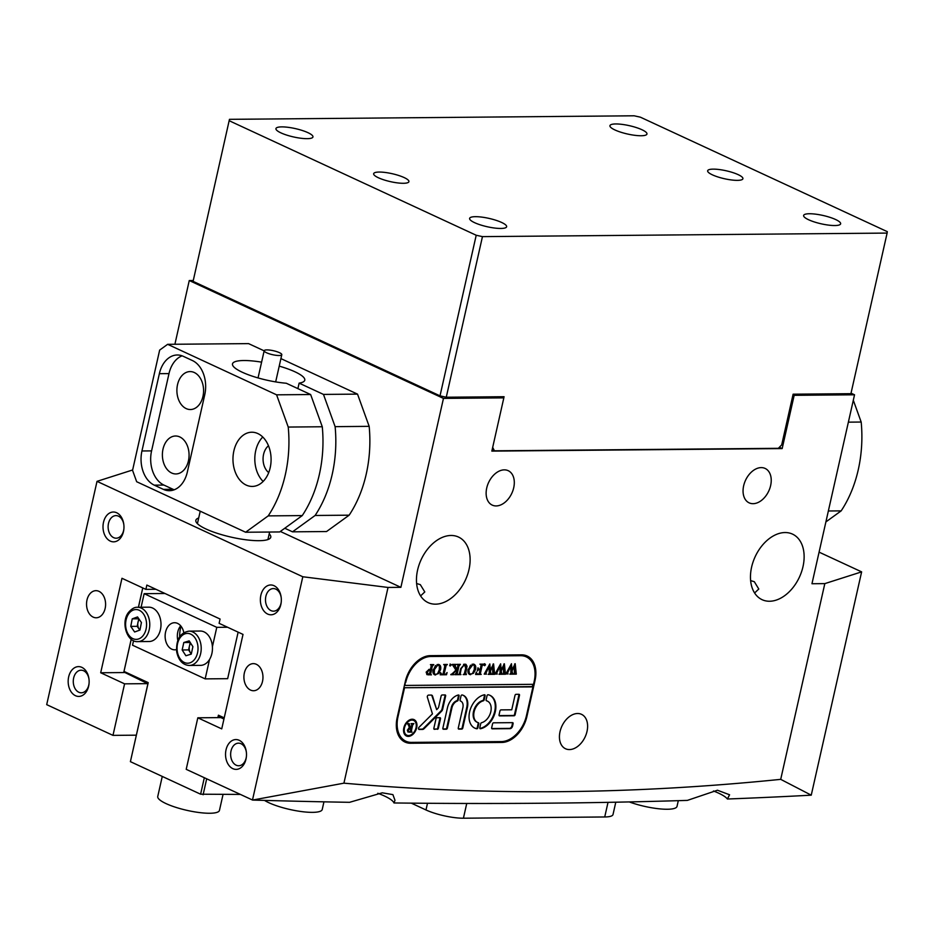 <?xml version="1.0" encoding="UTF-8"?>
<svg xmlns="http://www.w3.org/2000/svg" width="934" height="934" viewBox="0 0 934 934"><rect width="100%" height="100%" fill="white"/><g stroke="black" fill="none" stroke-linecap="round" stroke-linejoin="round"><path stroke-width="1.4" d="M853.314 400.266L861.183 422.04A108.426 76.249 89.5 0 1 841.16 510.875L828.365 510.98M841.16 510.875L825.889 521.919M861.183 422.04L848.376 422.156M131.25 639.241L124 671.418L148.214 682.637L130.398 761.654L147.899 683.781L123.848 671.99L131.204 639.206M138.395 607.275L142.762 587.93L138.454 607.275M130.398 761.654L200.612 794.204L204.324 777.73M217.867 717.627L218.416 715.187L224.207 717.872M240.342 794.425L200.612 794.204M147.899 683.781L148.214 682.637M223.95 719.04L220.529 717.452L218.416 715.187M206.694 778.828L203.11 794.752M264.147 350.834L248.572 343.619L167.641 344.319L159.656 350.098L132.558 470.339L136.679 481.734L245.619 532.24L268.21 515.883A108.426 76.249 -90.5 0 0 288.232 427.06L322.277 426.756L310.637 394.533L286.283 383.244A37.045 8.336 -167.3 0 1 242.303 372.257A37.045 8.336 -167.3 0 1 232.496 363.886A37.045 8.336 -167.3 0 1 261.602 362.159M279.231 366.128A37.045 8.336 -167.3 0 1 294.969 371.802A37.045 8.336 -167.3 0 1 304.776 380.173A37.045 8.336 -167.3 0 1 299.125 383.127L297.888 388.626M257.831 433.563A27.109 19.065 -90.5 0 0 251.795 432.22A27.109 19.065 -90.5 0 0 233.173 455.15A27.109 19.065 -90.5 0 0 246.226 485.096A27.109 19.065 -90.5 0 0 252.262 486.427A27.109 19.065 -90.5 0 0 270.883 463.509A27.109 19.065 -90.5 0 0 257.831 433.563M262.758 437.019A27.109 19.065 -90.5 0 0 263.143 481.454M268.478 445.775A15.364 10.799 -90.5 0 0 263.061 459.236A15.364 10.799 -90.5 0 0 268.712 472.592M186.17 408.59A18.972 13.345 89.5 0 1 177.04 387.633A18.972 13.345 89.5 0 1 190.069 371.58A18.972 13.345 89.5 0 1 194.307 372.526A18.972 13.345 89.5 0 1 203.437 393.483A18.972 13.345 89.5 0 1 190.408 409.536A18.972 13.345 89.5 0 1 186.17 408.59M171.658 473.001A18.972 13.345 89.5 0 1 162.528 452.044A18.972 13.345 89.5 0 1 175.557 436.003A18.972 13.345 89.5 0 1 179.783 436.937A18.972 13.345 89.5 0 1 188.925 457.893A18.972 13.345 89.5 0 1 175.884 473.947A18.972 13.345 89.5 0 1 171.658 473.001M299.125 383.127L323.479 394.417L357.524 394.125L280.924 358.609M323.479 394.417L335.119 426.651L369.163 426.348L357.524 394.125M335.119 426.651A108.426 76.249 89.5 0 1 315.108 515.475L349.153 515.183A108.426 76.249 -90.5 0 0 369.163 426.348M315.108 515.475L292.517 531.831L326.55 531.539L349.153 515.183M288.232 427.06L276.592 394.825L310.637 394.533M276.592 394.825L167.641 344.319M292.517 531.831L284.777 528.247M245.619 532.24L279.663 531.948L302.254 515.591A108.426 76.249 -90.5 0 0 322.277 426.756M268.21 515.883L302.254 515.591M183.321 356.333A27.109 19.065 -90.5 0 0 177.273 354.99A27.109 19.065 -90.5 0 0 159.364 373.682L141.945 450.97A27.109 19.065 -90.5 0 0 154.285 485.155L163.368 489.369A27.109 19.065 -90.5 0 0 169.416 490.7A27.109 19.065 -90.5 0 0 187.337 472.02L204.756 394.72A27.109 19.065 -90.5 0 0 192.404 360.536L183.321 356.333M182.107 355.831A27.109 19.065 -90.5 0 0 168.996 373.6L151.577 450.888A27.109 19.065 -90.5 0 0 163.929 485.073L173 489.276A27.109 19.065 -90.5 0 0 174.226 489.778M577.586 713.506A18.972 12.796 114.9 0 0 560.82 728.87A18.972 12.796 114.9 0 0 565.537 748.753A18.972 12.796 114.9 0 0 569.46 749.57A18.972 12.796 114.9 0 0 586.225 734.206A18.972 12.796 114.9 0 0 581.497 714.323A18.972 12.796 114.9 0 0 577.586 713.506M504.278 469.86A18.972 12.796 114.9 0 0 487.513 485.236A18.972 12.796 114.9 0 0 492.241 505.107A18.972 12.796 114.9 0 0 496.152 505.936A18.972 12.796 114.9 0 0 512.918 490.56A18.972 12.796 114.9 0 0 508.201 470.678A18.972 12.796 114.9 0 0 504.278 469.86M761.21 467.607A18.972 12.796 114.9 0 0 744.445 482.983A18.972 12.796 114.9 0 0 749.161 502.866A18.972 12.796 114.9 0 0 753.084 503.683A18.972 12.796 114.9 0 0 769.849 488.307A18.972 12.796 114.9 0 0 765.121 468.436A18.972 12.796 114.9 0 0 761.21 467.607M239.209 740.3A14.909 10.484 89.5 0 1 246.366 752.197A14.909 10.484 89.5 0 1 246.401 756.575A14.909 10.484 89.5 0 1 232.823 768.647A14.909 10.484 89.5 0 1 226.028 749.85A14.909 10.484 89.5 0 1 239.209 740.3M246.401 752.489A11.29 7.939 -90.5 0 0 241.007 743.721A11.29 7.939 -90.5 0 0 238.485 743.16A11.29 7.939 -90.5 0 0 230.733 752.711A11.29 7.939 -90.5 0 0 236.162 765.191A11.29 7.939 -90.5 0 0 238.684 765.752A11.29 7.939 -90.5 0 0 246.436 756.283M81.842 667.355A14.909 10.484 89.5 0 1 88.999 679.24A14.909 10.484 89.5 0 1 89.045 683.618A14.909 10.484 89.5 0 1 75.456 695.69A14.909 10.484 89.5 0 1 68.661 676.893A14.909 10.484 89.5 0 1 81.842 667.355M89.034 679.532A11.29 7.939 -90.5 0 0 83.64 670.764A11.29 7.939 -90.5 0 0 81.118 670.203A11.29 7.939 -90.5 0 0 73.366 679.754A11.29 7.939 -90.5 0 0 78.806 692.234A11.29 7.939 -90.5 0 0 81.316 692.794A11.29 7.939 -90.5 0 0 89.069 683.326M116.68 512.754A14.909 10.484 89.5 0 1 123.837 524.651A14.909 10.484 89.5 0 1 123.883 529.029A14.909 10.484 89.5 0 1 110.294 541.101A14.909 10.484 89.5 0 1 103.499 522.304A14.909 10.484 89.5 0 1 116.68 512.754M123.872 524.943A11.29 7.939 -90.5 0 0 118.478 516.175A11.29 7.939 -90.5 0 0 115.956 515.615A11.29 7.939 -90.5 0 0 108.204 525.165A11.29 7.939 -90.5 0 0 113.644 537.645A11.29 7.939 -90.5 0 0 116.155 538.206A11.29 7.939 -90.5 0 0 123.907 528.737M274.047 585.711A14.909 10.484 89.5 0 1 281.204 597.608A14.909 10.484 89.5 0 1 281.239 601.986A14.909 10.484 89.5 0 1 267.661 614.058A14.909 10.484 89.5 0 1 260.866 595.262A14.909 10.484 89.5 0 1 274.047 585.711M281.239 597.9A11.29 7.939 -90.5 0 0 275.845 589.132A11.29 7.939 -90.5 0 0 273.323 588.572A11.29 7.939 -90.5 0 0 265.571 598.122A11.29 7.939 -90.5 0 0 271 610.602A11.29 7.939 -90.5 0 0 273.522 611.163A11.29 7.939 -90.5 0 0 281.274 601.694M93.166 617.105A13.555 9.527 -90.5 0 0 96.19 617.783A13.555 9.527 -90.5 0 0 105.495 606.318A13.555 9.527 -90.5 0 0 98.969 591.339A13.555 9.527 -90.5 0 0 95.957 590.673A13.555 9.527 -90.5 0 0 86.64 602.138A13.555 9.527 -90.5 0 0 93.166 617.105M250.534 690.063A13.555 9.527 -90.5 0 0 253.558 690.74A13.555 9.527 -90.5 0 0 262.863 679.275A13.555 9.527 -90.5 0 0 256.336 664.296A13.555 9.527 -90.5 0 0 253.312 663.63A13.555 9.527 -90.5 0 0 244.007 675.095A13.555 9.527 -90.5 0 0 250.534 690.063M451.029 535.474A36.146 24.377 114.9 0 0 419.097 564.743A36.146 24.377 114.9 0 0 428.087 602.605A36.146 24.377 114.9 0 0 435.548 604.17A36.146 24.377 114.9 0 0 467.479 574.9A36.146 24.377 114.9 0 0 458.489 537.038A36.146 24.377 114.9 0 0 451.029 535.474M785.039 532.543A36.146 24.377 114.9 0 0 753.108 561.824A36.146 24.377 114.9 0 0 762.097 599.686A36.146 24.377 114.9 0 0 769.558 601.251A36.146 24.377 114.9 0 0 801.489 571.97A36.146 24.377 114.9 0 0 792.499 534.108A36.146 24.377 114.9 0 0 785.039 532.543M198.697 517.973A38.399 8.639 12.7 0 0 195.848 520.32A38.399 8.639 12.7 0 0 206.017 529.006A38.399 8.639 12.7 0 0 246.261 539.829A38.399 8.639 12.7 0 0 270.778 537.202A38.399 8.639 12.7 0 0 269.214 533.863M754.602 592.973L758.793 589.027L754.322 581.719L750.632 580.598M136.317 735.175L112.979 735.373L124.584 683.84L100.685 672.76L121.969 578.286L145.879 589.377L146.848 585.081L220.074 619.032L219.116 623.328L243.015 634.408L221.732 728.882L197.821 717.802L186.205 769.324L252.589 800.064A4291.73 965.429 12.7 0 0 349.561 802.318L382.263 792.814L392.899 794.624L394.977 800.298L393.973 802.96A4291.73 965.429 12.7 0 0 687.366 800.391L717.452 790.222L729.571 794.776L727.399 799.014A4291.73 965.429 12.7 0 0 811.249 795.173L861.627 571.865L824.815 583.622L811.961 583.738L854.54 394.79L851.037 393.167M713.459 790.981A36.146 8.126 -167.3 0 1 718.538 793.118A36.146 8.126 -167.3 0 1 727.399 799.014M420.592 595.904L424.795 591.946L420.312 584.637L416.622 583.516M377.791 793.281A36.146 8.126 -167.3 0 1 384.528 796.037A36.146 8.126 -167.3 0 1 393.973 802.96M280.34 531.458L400.884 587.334L388.03 587.451L302.803 576.757L97.019 481.349L132.64 469.977M400.884 587.334L443.463 398.398L503.835 397.861L491.844 451.11L782.167 448.577L794.169 395.327L792.978 394.778M794.169 395.327L854.54 394.79M97.019 481.349L46.7 704.645L112.979 735.373M819.083 552.146L861.627 571.865M193.198 280.504L189.263 280.539L174.903 344.261M302.803 576.757L252.484 800.053M430.364 655.645A27.109 18.283 114.9 0 0 405.286 681.586L397.16 717.651A27.109 18.283 114.9 0 0 405.029 742.075A27.109 18.283 114.9 0 0 410.621 743.254L501.827 742.448A27.109 18.283 114.9 0 0 526.904 716.518L535.03 680.442A27.109 18.283 114.9 0 0 527.161 656.018A27.109 18.283 114.9 0 0 521.569 654.851L430.364 655.645M388.03 587.451L343.922 783.171C486.392 795.756 631.991 794.484 780.707 779.353L811.249 795.173M824.815 583.622L780.707 779.353M501.418 396.74L503.835 397.861M443.463 398.398L189.263 280.539M252.589 800.064L343.922 783.171M145.879 589.377L155.92 589.284M100.685 672.76L124.374 672.55M124.584 683.84L147.595 683.641M197.821 717.802L220.833 717.592M782.167 448.577L779.365 447.269M527.278 657.373A27.109 18.283 114.9 0 0 524.955 655.248M402.998 740.895A27.109 18.283 114.9 0 0 406.021 741.281M162.271 776.423L157.753 796.48A31.628 7.11 12.7 0 0 166.124 803.637A31.628 7.11 12.7 0 0 199.269 812.545A31.628 7.11 12.7 0 0 219.455 810.385L223.016 794.577M629.283 801.932A31.628 7.11 12.7 0 0 660.186 808.914A31.628 7.11 12.7 0 0 677.022 806.381L678.306 800.671M264.52 800.403A31.628 7.11 12.7 0 0 268.899 802.738A31.628 7.11 12.7 0 0 302.044 811.646A31.628 7.11 12.7 0 0 322.23 809.486L323.946 801.827M379.181 172.054A18.073 4.063 12.7 0 0 373.658 173.701A18.073 4.063 12.7 0 0 383.886 179.865A18.073 4.063 12.7 0 0 403.395 183.286A18.073 4.063 12.7 0 0 408.917 181.64A18.073 4.063 12.7 0 0 398.69 175.475A18.073 4.063 12.7 0 0 379.181 172.054M713.191 169.136A18.073 4.063 12.7 0 0 707.657 170.77A18.073 4.063 12.7 0 0 717.884 176.946A18.073 4.063 12.7 0 0 737.393 180.355A18.073 4.063 12.7 0 0 742.915 178.721A18.073 4.063 12.7 0 0 732.7 172.545A18.073 4.063 12.7 0 0 713.191 169.136M475.418 216.676A18.972 4.273 12.7 0 0 469.615 218.393A18.972 4.273 12.7 0 0 480.345 224.872A18.972 4.273 12.7 0 0 500.834 228.456A18.972 4.273 12.7 0 0 506.637 226.74A18.972 4.273 12.7 0 0 495.896 220.261A18.972 4.273 12.7 0 0 475.418 216.676M281.741 126.884A18.972 4.273 12.7 0 0 275.939 128.6A18.972 4.273 12.7 0 0 286.668 135.08A18.972 4.273 12.7 0 0 307.158 138.664A18.972 4.273 12.7 0 0 312.96 136.948A18.972 4.273 12.7 0 0 302.219 130.468A18.972 4.273 12.7 0 0 281.741 126.884M809.416 213.746A18.972 4.273 12.7 0 0 803.625 215.474A18.972 4.273 12.7 0 0 814.355 221.953A18.972 4.273 12.7 0 0 834.844 225.538A18.972 4.273 12.7 0 0 840.635 223.81A18.972 4.273 12.7 0 0 829.906 217.33A18.972 4.273 12.7 0 0 809.416 213.746M615.74 123.953A18.972 4.273 12.7 0 0 609.937 125.681A18.972 4.273 12.7 0 0 620.678 132.161A18.972 4.273 12.7 0 0 641.168 135.745A18.972 4.273 12.7 0 0 646.958 134.017A18.972 4.273 12.7 0 0 636.229 127.538A18.972 4.273 12.7 0 0 615.74 123.953M492.673 447.433L494.448 450.807L778.349 448.32L781.7 444.864L793.118 394.195L850.921 393.681L887.113 233.08L482.458 236.629L446.265 397.23L504.068 396.716L503.811 397.849M494.448 450.807L492.148 449.744M887.113 233.08L887.3 231.655L640.362 117.17L634.128 115.793L229.46 119.33L193.081 281.368L229.46 119.33M446.265 397.23L440.019 395.853L476.212 235.251L229.274 120.766M476.212 235.251L482.458 236.629M440.019 395.853L193.081 281.368M615.786 802.201L613.019 814.518A27.109 6.094 -167.3 0 1 604.73 816.97L463.416 818.207A27.109 6.094 -167.3 0 1 425.986 809.965L411.299 803.147M177.81 640.315A13.555 9.527 89.5 0 1 177.787 631.956A13.555 9.527 89.5 0 1 180.671 625.815M183.823 632.633A13.555 9.527 -90.5 0 0 174.541 622.721A13.555 9.527 -90.5 0 0 165.575 632.061A13.555 9.527 -90.5 0 0 174.775 649.831A13.555 9.527 -90.5 0 0 176.444 649.609M179.678 636.696A24.844 17.477 89.5 0 1 180.495 628.36A24.844 17.477 89.5 0 1 181.044 626.27M227.581 627.251L216.781 627.344L212.403 646.76M209.543 659.462L205.165 678.878L132.535 645.207L133.562 640.677M238.135 632.143L227.651 678.679L205.165 678.878M141.092 607.252L144.151 593.674L216.781 627.344M164.991 593.487L144.151 593.674M139.925 630.076A6.771 4.763 89.5 0 1 139.119 629.131A6.771 4.763 89.5 0 1 137.917 622.569A6.771 4.763 89.5 0 1 139.166 619.546A6.771 4.763 89.5 0 1 139.259 619.417M137.543 607.287L148.786 607.182A17.162 12.072 89.5 0 1 160.076 617.841A17.162 12.072 89.5 0 1 157.414 636.649A17.162 12.072 89.5 0 1 149.09 641.518L137.847 641.611A17.162 12.072 89.5 0 0 146.171 636.755A17.162 12.072 89.5 0 0 148.833 617.934A17.162 12.072 89.5 0 0 137.543 607.287C134.718 606.995 131.706 608.711 128.495 612.447C120.498 622.488 127.141 642.72 137.847 641.611M139.796 630.123L137.181 626.329L138.804 618.74M130.76 626.387L132.231 618.857L137.555 616.93L141.419 622.534L139.948 630.065L134.624 631.991L130.76 626.387L137.181 626.329M138.652 618.798L132.231 618.857M191.307 653.87A6.771 4.763 89.5 0 1 190.443 652.808A6.771 4.763 89.5 0 1 189.31 649.69A6.771 4.763 89.5 0 1 189.415 646.188A6.771 4.763 89.5 0 1 190.723 643.257M212.17 644.577A17.162 12.072 89.5 0 1 200.53 665.37L189.287 665.463A17.162 12.072 89.5 0 0 200.927 644.67A17.162 12.072 89.5 0 0 188.995 631.139L200.226 631.034A17.162 12.072 89.5 0 1 212.17 644.577M191.26 654.115L185.889 655.761L182.165 649.971L183.811 642.522L189.182 640.864L192.906 646.667L191.26 654.115L188.586 649.912L190.232 642.487M188.586 649.912L182.165 649.971M190.209 642.464L183.811 642.522M403.686 728.625A8.137 5.487 114.9 0 0 406.22 734.918A8.137 5.487 114.9 0 0 406.535 735.046M404.469 727.878A8.137 5.487 114.9 0 0 406.827 735.198A8.137 5.487 114.9 0 0 416.027 727.773A8.137 5.487 114.9 0 0 413.669 720.441A8.137 5.487 114.9 0 0 404.469 727.878M416.669 727.773A9.036 6.094 114.9 0 0 414.054 719.624A9.036 6.094 114.9 0 0 403.827 727.878A9.036 6.094 114.9 0 0 406.453 736.015A9.036 6.094 114.9 0 0 416.669 727.773M416.214 726.745A9.036 6.094 114.9 0 0 413.739 719.495M427.328 696.39A1.354 0.911 114.9 0 0 427.34 697.126L432.442 713.891L419.051 727.247A1.354 0.911 114.9 0 0 419.214 729.454L422.553 729.431A2.709 1.833 114.9 0 0 424.048 728.707L441.619 711.171A2.709 1.833 114.9 0 0 442.634 709.303L445.635 695.97A1.086 0.736 114.9 0 0 445.098 694.943L442.144 694.978A1.086 0.736 114.9 0 0 441.14 696.005L438.711 706.769A2.709 1.833 -65.1 0 1 437.696 708.637L436.668 709.665L432.559 696.145A2.709 1.833 114.9 0 0 431.788 695.188A2.709 1.833 114.9 0 0 431.228 695.071L428.589 695.094A1.354 0.911 114.9 0 0 427.328 696.39M469.615 711.871A18.073 12.189 114.9 0 0 474.857 728.158A18.073 12.189 114.9 0 0 476.772 728.777A1.109 0.747 114.9 0 0 477.904 727.726L478.792 723.757A1.109 0.747 114.9 0 0 478.395 722.741A11.745 7.916 -65.1 0 1 477.519 722.414A11.745 7.916 -65.1 0 1 474.11 711.836A11.745 7.916 -65.1 0 1 483.333 700.815A1.109 0.747 114.9 0 0 484.197 699.788L485.096 695.818A1.109 0.747 114.9 0 0 484.431 694.779A18.073 12.189 114.9 0 0 469.615 711.871M474.565 728.006A18.073 12.189 114.9 0 0 476.165 728.497A1.109 0.747 114.9 0 0 477.297 727.446L478.185 723.476A1.109 0.747 114.9 0 0 478.056 722.636M477.227 722.274A11.745 7.916 -65.1 0 1 476.912 722.134A11.745 7.916 -65.1 0 1 473.503 711.556A11.745 7.916 -65.1 0 1 482.726 700.535A1.109 0.747 114.9 0 0 483.59 699.508L484.489 695.538A1.109 0.747 114.9 0 0 484.419 694.791M459.691 672.492L459.563 673.718L460.952 674.617L458.267 674.64L459.4 673.846L460.696 668.627L464.665 664.156L465.984 664.378L467.035 666.257L465.762 672.714L466.405 674.57L463.194 674.593L464.291 673.893L465.704 668.184L464.525 664.588L461.244 668.546L460.17 673.998L460.731 674.336M465.657 664.261L466.428 665.977L465.155 672.433L465.284 673.951L466.194 674.29M464.887 664.611L463.533 664.343M452.792 673.262L455.909 670.11L452.243 664.413L455.757 664.378L455.173 666.012L457.076 669.515L457.987 665.16L457.17 664.366L460.38 664.343L458.886 666.211L457.24 673.858L458.057 674.64L454.846 674.675L456.341 672.807L457.041 669.69L453.34 673.426L453.597 674.687L450.807 674.71L452.792 673.262M457.823 664.833L457.135 664.541M460.053 664.623L458.687 664.728L456.796 672.515L456.784 673.893L457.858 674.36M452.733 673.145L453.492 674.395M450.667 664.284L451.122 665.136L450.281 666L449.838 665.148L450.667 664.284L451.122 665.136L449.674 665.72M449.943 665.837L449.838 665.148M447.094 672.55L446.499 674.745L440.183 674.803L440.568 672.608L441.84 674.36L442.949 674.348L444.759 666.327L444.105 664.483L447.316 664.448L446.219 665.16L444.024 674.336L445.752 674.22L447.094 672.55M440.428 673.367L441.84 674.36M444.888 665.09L444.07 664.658M435.98 674.546L434.975 674.698L435.583 674.978C433.364 674.628 432.535 672.9 433.084 669.783L438.058 664.389C440.346 664.704 441.198 666.467 440.579 669.69L438.455 673.636L434.543 674.768M438.058 664.389L439.178 664.611M405.73 682.439A27.109 18.283 114.9 0 1 430.808 656.497L520.728 655.715A27.109 18.283 114.9 0 1 526.332 656.894A27.109 18.283 114.9 0 1 534.201 681.306L533.524 684.318L405.052 685.439L405.158 682.17M426.149 672.13L429.196 669.328L430.481 669.503L431.286 665.218L430.516 664.599L433.726 664.576L432.232 666.444L430.621 674.255L431.403 674.873L427.048 674.663L426.149 672.13M431.286 665.218L430.481 664.763M433.376 664.856L431.998 665.02L431.625 666.164L430.014 673.974L431.181 674.593M470.981 674.231L469.977 674.395L470.584 674.675C468.366 674.325 467.537 672.597 468.086 669.468L473.059 664.086C475.359 664.401 476.2 666.164 475.593 669.386L473.456 673.332L469.545 674.465M473.059 664.086L474.18 664.308M476.235 672.2L477.426 674.044L479.142 674.033L480.134 669.596L478.745 669.608L477.251 671.044L477.986 667.752L478.838 669.176L480.239 669.164L481.115 664.961L480.298 664.167L483.508 664.132L482.014 666L480.368 673.648L481.185 674.441L475.616 674.488L476.235 672.2M475.803 673.449L477.426 674.044M477.753 668.791L478.838 669.176M480.952 664.634L480.251 664.331M483.17 664.424L481.816 664.529L479.924 672.305L479.913 673.694L480.987 674.161M485.038 663.981L485.482 664.833L484.653 665.697L484.197 664.845L485.038 663.981L485.482 664.833L484.046 665.417M484.302 665.533L484.197 664.845M486.497 674.114L484.221 674.126L489.836 663.934L490.362 670.052L493.572 663.899L494.658 674.325L491.809 674.348L492.778 673.402L492.568 666.339L490.408 671.231L491.202 674.348L488.225 674.383L489.253 673.391L489.101 666.456L485.785 673.472L486.497 674.114L485.19 673.192M492.989 664.167L493.409 673.192L494.716 674.033M497.308 674.009L495.032 674.033L500.647 663.841L501.173 669.958L504.383 663.805L505.469 674.231L502.62 674.255L503.589 673.309L503.379 666.246L501.219 671.137L502.013 674.255L499.036 674.29L500.064 673.297L499.912 666.362L496.596 673.379L497.308 674.009L496.001 673.099M503.8 664.074L504.22 673.099L505.527 673.939M508.119 673.916L505.843 673.939L511.458 663.747L511.984 669.865L515.194 663.712L516.28 674.138L513.443 674.161L514.4 673.216L514.19 666.152L512.03 671.044L512.824 674.161L509.847 674.196L510.875 673.204L510.723 666.269L507.419 673.286L508.119 673.916L506.812 673.005M514.611 663.981L515.031 673.005L516.35 673.846M403.897 687.751L532.94 686.899L526.449 715.666A27.109 18.283 114.9 0 1 501.383 741.596L411.45 742.39A27.109 18.283 114.9 0 1 405.858 741.211L401.62 739.249A27.109 18.283 114.9 0 1 400.674 738.759M404.48 688.019L397.989 716.787A27.109 18.283 114.9 0 0 405.858 741.211M493.572 722.811A1.109 0.747 114.9 0 0 492.557 723.862L491.669 727.773A1.109 0.747 114.9 0 0 492.218 728.824L510.057 728.66A2.709 1.833 114.9 0 0 512.568 726.068L513.105 723.687A1.109 0.747 114.9 0 0 512.556 722.647L493.572 722.811M511.75 709.793L500.974 709.887A1.109 0.747 114.9 0 0 499.959 710.949L499.071 714.86A1.109 0.747 114.9 0 0 499.62 715.899L514.109 715.771A1.109 0.747 114.9 0 0 515.124 714.72L519.491 695.34A1.109 0.747 114.9 0 0 518.942 694.301L516.023 694.324A1.109 0.747 114.9 0 0 514.996 695.386L511.75 709.793M460.38 700.967L460.462 701.014A7.227 4.88 -65.1 0 1 460.777 701.142A7.227 4.88 -65.1 0 1 462.879 707.645L458.267 728.065A1.109 0.747 114.9 0 0 458.816 729.115L461.746 729.092A1.109 0.747 114.9 0 0 462.774 728.03L467.374 707.61A13.555 9.142 114.9 0 0 463.439 695.398A13.555 9.142 114.9 0 0 462.132 694.966A1.086 0.736 114.9 0 0 461.011 695.993L460.112 700.021A1.086 0.736 114.9 0 0 460.462 701.014A7.227 4.88 -65.1 0 0 460.322 700.932M481.594 722.706A1.109 0.747 114.9 0 0 480.718 723.745L479.831 727.714A1.109 0.747 114.9 0 0 480.496 728.742A18.073 12.189 114.9 0 0 494.95 713.062A18.073 12.189 114.9 0 0 490.058 695.375A18.073 12.189 114.9 0 0 488.155 694.756A1.109 0.747 114.9 0 0 487.023 695.795L486.124 699.764A1.109 0.747 114.9 0 0 486.532 700.792A11.745 7.916 -65.1 0 1 487.396 701.107A11.745 7.916 -65.1 0 1 490.654 712.338A11.745 7.916 -65.1 0 1 481.594 722.706M437.357 729.302A1.086 0.736 114.9 0 0 438.361 728.263L440.509 718.725A1.086 0.736 114.9 0 0 439.961 717.709L437.007 717.732A1.086 0.736 114.9 0 0 436.003 718.771L433.855 728.298A1.086 0.736 114.9 0 0 434.403 729.326L436.75 729.022A1.086 0.736 114.9 0 0 437.754 727.983L439.902 718.444A1.086 0.736 114.9 0 0 439.832 717.709M451.951 707.75A7.227 4.88 -65.1 0 1 457.368 701.037A1.086 0.736 114.9 0 0 458.185 700.033L459.084 696.005A1.086 0.736 114.9 0 0 458.419 695.001A13.555 9.142 114.9 0 0 447.456 707.785L442.856 728.228A1.086 0.736 114.9 0 0 443.393 729.244L446.347 729.221A1.086 0.736 114.9 0 0 447.351 728.181L451.951 707.75L451.344 707.458A7.227 4.88 -65.1 0 1 456.761 700.757A1.086 0.736 114.9 0 0 457.578 699.753L458.477 695.725A1.086 0.736 114.9 0 0 458.419 695.001M408.637 725.403L407.411 723.652L409.162 723.64L410.481 727.679L411.193 727.668L411.859 724.142L411.205 723.616L413.89 723.593L412.641 725.158L411.404 730.645L411.952 732.186L408.041 732.011L407.341 730.108L409.431 727.983L408.637 725.403M411.859 724.142L411.182 723.757M412.991 723.558L410.808 730.365L410.703 731.392L411.777 731.952M403.897 687.739L532.333 686.607L532.847 684.318M532.333 686.607L532.94 686.899M526.332 656.894L522.094 654.921A27.109 18.283 114.9 0 0 521.931 654.851M442.926 728.964L445.74 728.94A1.086 0.736 114.9 0 0 446.744 727.901L451.344 707.458M433.925 729.045L436.75 729.022M486.252 700.617A11.745 7.916 -65.1 0 1 486.801 700.827A11.745 7.916 -65.1 0 1 487.093 700.979M480.496 728.742L479.901 728.462A18.073 12.189 114.9 0 0 494.273 713.004A18.073 12.189 114.9 0 0 489.755 695.235M458.349 728.835L461.139 728.812A1.109 0.747 114.9 0 0 462.167 727.749L466.767 707.33A13.555 9.142 114.9 0 0 463.124 695.27M499.141 715.619L513.502 715.491A1.109 0.747 114.9 0 0 514.529 714.44L518.895 695.059A1.109 0.747 114.9 0 0 518.814 694.301M431.473 695.083A2.709 1.833 114.9 0 1 431.952 695.865L436.668 709.665M418.677 729.174L421.946 729.15A2.709 1.833 114.9 0 0 423.441 728.427L441.011 710.891A2.709 1.833 114.9 0 0 442.027 709.023L445.028 695.69A1.086 0.736 114.9 0 0 444.958 694.954M491.751 728.543L509.462 728.38A2.709 1.833 114.9 0 0 511.96 725.788L512.497 723.406A1.109 0.747 114.9 0 0 512.427 722.647M406.15 735.864A9.036 6.094 114.9 0 0 413.272 733.073M413.365 720.324A8.137 5.487 114.9 0 0 413.062 720.161A8.137 5.487 114.9 0 0 406.617 722.297M408.648 723.64L410.481 727.679M412.349 723.92L412.956 724.2M411.357 731.836L411.952 732.186M411.345 731.906L407.773 731.836M408.66 728.286L407.831 729.711L408.858 731.567M407.831 729.711L408.695 731.567M409.466 731.847L410.306 731.602L411.112 728.03L409.396 727.866M410.224 727.749L410.832 728.03L408.438 729.991M433.061 664.576L433.656 664.856M431.998 665.02L432.605 665.3M430.819 674.511L431.403 674.873M430.796 674.593L426.78 674.5M426.85 671.744L428.589 674.476L429.395 674.313L430.387 669.9L428.858 669.468L426.85 671.744L427.982 674.196M428.589 674.476L427.772 674.185M428.858 669.468L429.453 669.748L427.445 672.025M430.387 669.9L429.453 669.748M438.863 664.494L439.984 669.409L437.848 673.356L438.455 673.636M434.975 674.698L434.252 674.605M439.984 669.409L440.579 669.69M435.489 665.51L433.808 669.293L433.691 673.251L435.781 674.558L437.672 673.507L439.295 669.736L439.365 665.849L437.976 664.821L434.415 669.573L434.298 673.531L435.781 674.558M438.758 665.568L437.019 664.576M438.011 664.669L438.618 664.95L438.011 664.669M433.808 669.293L434.415 669.573M445.997 674.068L446.499 674.745M445.892 674.465L440.229 674.511M440.147 673.239L441.233 674.079L440.147 673.239M444.28 664.81L443.697 664.483M446.65 664.459L447.258 664.739M446.219 665.16L446.989 664.739M445.611 664.88L443.416 674.056L444.024 674.336M450.071 664.004L450.515 664.856M454.963 665.148L455.687 664.669M454.356 664.868L457.076 669.515M456.761 664.366L457.45 664.658M459.715 664.343L460.322 664.623M458.687 664.728L459.294 665.008M456.633 673.577L457.24 673.858M457.473 674.255L458.057 674.64M457.45 674.36L455.173 674.383M455.43 670.379L457.041 669.69M452.99 674.406L450.865 674.418M460.369 674.243L460.952 674.617M460.345 674.336L458.629 674.348M466.428 665.977L467.035 666.257M465.155 672.433L465.762 672.714M465.821 674.208L466.405 674.57M465.797 674.29L463.544 674.313M464.63 664.436L463.918 664.308M473.877 664.191L474.986 669.106L472.861 673.052L473.456 673.332M469.977 674.395L469.253 674.301M474.986 669.106L475.593 669.386M470.491 665.206L468.81 668.989L468.693 672.935L470.187 673.963M468.693 672.935L470.783 674.243L472.674 673.204L474.297 669.433L474.367 665.533L472.032 664.261M468.81 668.989L469.3 673.227L470.783 674.243M474.367 665.533L472.978 664.518L469.417 669.269M478.745 669.608L480.134 669.596M479.889 664.167L480.578 664.448M482.831 664.144L483.438 664.424M481.816 664.529L482.411 664.81M479.761 673.367L480.368 673.648M480.601 674.056L481.185 674.441M480.578 674.161L475.663 674.208M484.431 663.7L484.874 664.553M485.82 674.114L484.232 674.126M489.556 664.506L490.362 670.052M493.409 673.192L494.109 673.753L493.409 673.192M494.051 674.044L492.02 674.056M490.233 669.993L490.408 671.231M489.801 670.951L490.443 672.176M489.836 671.896L490.467 672.889M489.86 672.608L490.583 673.577M489.976 673.297L490.7 673.823M490.093 673.542L490.934 674.021M490.595 674.068L488.494 674.091M496.631 674.021L495.043 674.033M500.367 664.413L501.173 669.958M504.22 673.099L504.932 673.659L504.22 673.099M504.862 673.951L502.831 673.963M501.044 669.888L501.219 671.137M500.612 670.857L501.254 672.083M500.659 671.803L501.278 672.795M500.671 672.515L501.395 673.484M500.787 673.204L501.511 673.729M500.916 673.449L501.756 673.928M501.406 673.974L499.305 673.998M507.442 673.928L505.854 673.939M511.178 664.319L511.984 669.865M515.031 673.005L515.743 673.566L515.031 673.005M515.673 673.858L513.642 673.869M511.855 669.795L512.03 671.044M511.423 670.764L512.077 671.99M511.47 671.709L512.089 672.702M511.482 672.422L512.206 673.391M511.599 673.11L512.322 673.636M511.727 673.356L512.568 673.834M512.217 673.881L510.116 673.904M279.324 352.608A9.036 2.031 12.7 0 0 269.879 350.098A9.036 2.031 12.7 0 0 264.182 350.717A9.036 2.031 12.7 0 0 266.657 352.807A9.036 2.031 12.7 0 0 276.102 355.317A9.036 2.031 12.7 0 0 281.799 354.687A9.036 2.031 12.7 0 0 279.324 352.608M168.996 373.6L159.364 373.682M173 489.276L163.368 489.369M163.929 485.073L154.285 485.155M151.577 450.888L141.945 450.97M534.435 680.174L535.03 680.442M526.321 716.25L526.904 716.518M500.017 741.608L501.827 742.448M407.679 741.888L410.621 743.254M604.73 816.97L608.022 802.353M466.743 803.474L463.416 818.207M425.986 809.965L427.492 803.287M143.451 635.143A14.909 10.484 -90.5 0 0 143.556 614.058A14.909 10.484 -90.5 0 0 128.729 613.778A14.909 10.484 -90.5 0 0 128.623 634.863A14.909 10.484 -90.5 0 0 143.451 635.143M177.297 651.465A14.909 10.484 -90.5 0 0 189.812 662.883A14.909 10.484 -90.5 0 0 197.775 645.161A14.909 10.484 -90.5 0 0 185.259 633.742A14.909 10.484 -90.5 0 0 177.297 651.465M476.165 728.497L476.772 728.777M482.726 700.535L483.333 700.815M430.808 656.497L429.103 655.715M397.989 716.787L397.405 716.518M520.728 655.715L518.919 654.874M456.761 700.757L457.368 701.037M446.744 727.901L447.351 728.181M445.74 728.94L446.347 729.221M458.477 695.725L459.084 696.005M457.578 699.753L458.185 700.033M437.754 727.983L438.361 728.263M439.902 718.444L440.509 718.725M484.489 695.538L485.096 695.818M483.59 699.508L484.197 699.788M478.185 723.476L478.792 723.757M477.297 727.446L477.904 727.726M466.767 707.33L467.374 707.61M462.167 727.749L462.774 728.03M461.139 728.812L461.746 729.092M518.895 695.059L519.491 695.34M514.529 714.44L515.124 714.72M513.502 715.491L514.109 715.771M445.028 695.69L445.635 695.97M442.027 709.023L442.634 709.303M441.011 710.891L441.619 711.171M423.441 728.427L424.048 728.707M421.946 729.15L422.553 729.431M431.952 695.865L432.559 696.145M512.497 723.406L513.105 723.687M511.96 725.788L512.568 726.068M509.462 728.38L510.057 728.66M412.034 724.877L412.641 725.158M410.808 730.365L411.404 730.645M408.975 731.929L409.582 732.209M431.625 666.164L432.232 666.444M430.142 672.749L430.749 673.029M427.959 674.617L428.566 674.897M445.226 666.047L445.833 666.327M454.566 665.732L455.173 666.012M458.29 665.93L458.886 666.211M456.796 672.515L457.403 672.795M466.043 668.475L466.65 668.756M481.407 665.72L482.014 666M479.924 672.305L480.531 672.585M493.339 672.06L493.946 672.34M504.15 671.966L504.757 672.246M514.961 671.873L515.568 672.153M188.995 631.139C180.122 632.657 176.024 639.545 176.678 651.792C178.534 660.455 182.737 665.008 189.287 665.463M406.22 734.918L406.827 735.198M476.912 722.134L477.519 722.414M486.801 700.827L487.396 701.107M413.062 720.161L413.669 720.441M411.649 723.908L411.042 723.628M411.52 731.906L410.913 731.626M431.041 664.938L430.434 664.658M430.878 674.535L430.27 674.255M435.046 674.406L434.45 674.126M441.245 674.255L440.65 673.974M444.631 664.821L444.035 664.541M457.648 664.716L457.041 664.436M457.567 674.301L456.959 674.021M453.224 674.36L452.628 674.079M460.427 674.278L459.82 673.998M473.631 664.646L473.024 664.366M480.776 664.506L480.169 664.226M480.695 674.091L480.088 673.811M494.331 673.963L493.724 673.683M485.995 674.033L485.388 673.753M505.142 673.869L504.535 673.589M496.806 673.939L496.199 673.648M515.953 673.776L515.346 673.496M507.617 673.834L507.022 673.554M267.93 539.56L269.622 532.03M264.182 350.717L258.041 377.92M197.413 523.67L200.226 511.202M281.799 354.687L275.67 381.901"/></g></svg>

